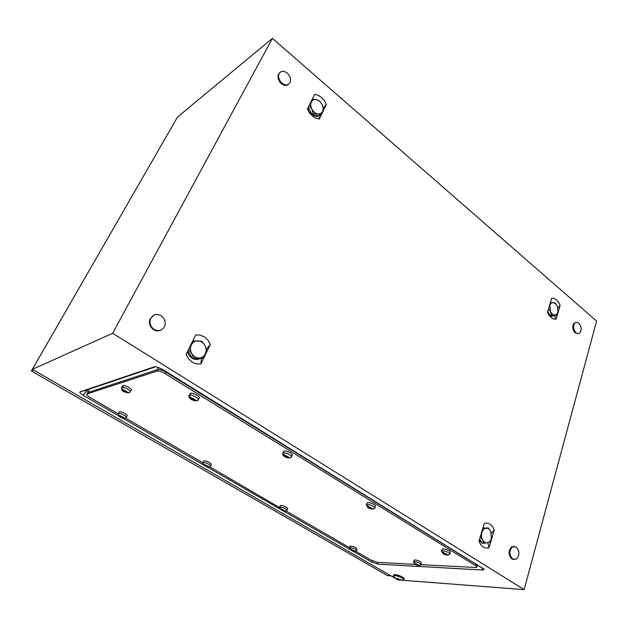 <?xml version="1.0" encoding="UTF-8"?>
<svg xmlns="http://www.w3.org/2000/svg" width="628" height="628" viewBox="0 0 628 628"><rect width="100%" height="100%" fill="white"/><g stroke="black" fill="none" stroke-linecap="round" stroke-linejoin="round"><path stroke-width="0.94" d="M88.234 391.684L86.24 390.153L155.705 366.776M596.6 321.057L524.121 589.629L112.679 333.28L272.419 38.371L596.6 321.057M112.679 333.28L32.366 369.335L398.05 579.919L524.121 589.629M352.771 551.078L371.705 562.021L378.001 564.14L482.602 570.043L484.259 569.313L162.487 369.358L156.592 366.917L154.088 366.87L80.219 391.801C79.309 392.382 80.258 393.536 83.077 395.271L118.959 416.003M122.421 418.005L203.464 464.822M206.651 466.667L280.119 509.104M283.095 510.823L349.969 549.461M32.366 369.335L177.496 117.075L272.419 38.371M210.333 344.489L208.064 340.313L204.445 336.922L200.057 335.069L195.74 334.959L186.108 354.451L188.439 358.698L192.144 362.097L194.342 363.219L196.611 363.895L200.944 363.91L210.333 344.489L206.479 349.152M326.332 104.507L324.456 100.723L321.528 97.379L318.019 95.181L314.612 94.428L307.43 108.966L309.353 112.804L314.094 117.428L319.314 119.022L326.332 104.507L323.302 108.204M494.26 529.954C491.952 524.435 488.623 522.26 484.282 523.43L478.96 541.218C481.331 546.815 484.698 548.958 489.063 547.663L494.26 529.954L491.457 533.18M560.097 305.428L558.653 302.343L556.51 299.807L554.037 298.371L551.698 298.206L547.53 312.124L549.005 315.24L552.428 318.655L556.031 319.314L560.097 305.428L557.9 307.995M489.063 547.663L487.901 542.773M483.034 527.583L485.232 528.03M485.248 543.094L482.273 543.212M481.951 543.087L479.211 540.37M319.314 119.022L318.977 115.874M318.223 115.709C315.727 118.182 308.128 113.291 307.853 108.118M556.031 319.314L554.563 315.711M553.511 315.633C552.279 316.677 550.693 316.418 548.77 314.848M200.944 363.91L201.368 358.721M199.814 358.682C197.804 359.86 195.355 359.797 192.458 358.494M192.333 358.423C189.57 356.523 188 354.184 187.615 351.413M395.067 577.485C393.442 576.512 392.947 575.86 393.591 575.538C395.679 575.327 398.552 576.151 402.203 578.011C403.82 578.985 404.299 579.628 403.663 579.95C402.242 580.209 399.926 579.66 396.715 578.317M393.842 575.476L393.889 574.651C395.978 574.439 398.843 575.264 402.501 577.124C404.11 578.098 404.597 578.741 403.953 579.063L403.859 579.338M512.707 559.069C509.08 555.011 508.963 550.952 512.362 546.886L516.114 546.886C519.741 550.984 519.827 555.05 516.373 559.093L512.707 559.069M514.042 559.595L511.906 559.03C508.28 554.987 508.162 550.929 511.561 546.862L513.9 546.313M281.964 83.171C279.013 80.305 278.016 77.22 278.981 73.923C280.802 70.736 283.55 70.454 287.208 73.068C290.167 75.972 291.141 79.065 290.136 82.354C288.323 85.463 285.599 85.738 281.964 83.171M288.401 84.38C286.368 85.942 284.005 85.691 281.336 83.642C278.385 80.777 277.388 77.691 278.353 74.402L280.041 72.346M576.009 332.769C573.207 329.402 572.815 326.152 574.84 323.004C575.994 322.007 577.281 322.07 578.686 323.192C581.481 326.576 581.858 329.833 579.817 332.958C578.671 333.931 577.399 333.861 576.009 332.769M578.239 333.641L575.24 332.934C572.446 329.574 572.053 326.325 574.071 323.177L575.648 322.47M154.096 329.37C150.539 326.701 149.315 323.287 150.414 319.126C152.769 314.471 156.356 313.348 161.168 315.743C164.748 318.49 165.941 321.952 164.732 326.136C162.385 330.618 158.837 331.694 154.096 329.37M160.611 330.242C158.256 331.254 155.893 331.042 153.515 329.614C149.966 326.945 148.742 323.53 149.849 319.377L153.829 315.178M390.961 575.837L387.445 575.586L31.4 370.983L171.672 127.194M31.4 370.983L33.559 370.018M118.142 413.774L89.859 397.406C87.033 395.664 86.091 394.502 87.033 393.929L156.859 371.132C158.947 370.85 161.702 371.69 165.117 373.652L475.412 565.569C476.864 566.503 477.217 567.155 476.487 567.508L421.2 564.713M87.371 393.293L87.747 392.594L157.636 369.594C159.724 369.303 162.479 370.143 165.886 372.106L475.828 564.172C477.272 565.114 477.633 565.757 476.903 566.118L476.731 566.684M415.061 564.384L377.554 562.358L371.195 560.223L355.636 551.219M349.529 547.679L285.991 510.909M279.539 507.589L209.611 466.706M202.781 462.757L125.459 418.005M89.325 389.658L87.747 392.594L157.636 369.594C159.724 369.303 162.479 370.143 165.886 372.106L475.828 564.172C477.272 565.114 477.633 565.757 476.903 566.118M413.475 562.162L413.664 561.652C415.265 561.471 417.377 562.06 419.991 563.418L420.964 564.902M419.7 565.608L414.299 562.853L415.485 564.03L414.998 564.14L418.798 565.577M414.025 560.561L414.205 560.019C415.799 559.831 417.91 560.419 420.525 561.777L421.498 563.261L421.137 564.368M416.105 563.952L415.901 564.572M415.634 563.622L415.493 564.07M415.618 563.606L415.485 564.03M417.636 564.517L417.424 565.176M417.51 564.423L417.282 565.129M416.694 564.164L416.427 564.988L415.092 563.803M349.443 548.095L349.615 547.647C351.013 547.49 352.928 548.048 355.377 549.312L356.484 550.811M355.354 551.455L350.086 548.801L351.256 549.932L350.871 550.057L354.553 551.447M350.008 546.564L350.181 546.101C351.57 545.944 353.493 546.493 355.935 547.765L357.042 549.265L356.657 550.348M351.939 549.932L351.743 550.473M353.383 550.505L353.187 551.046M353.266 550.418L353.054 551.007M352.583 550.081L352.292 550.874L350.871 549.712M281.273 510.015L279.758 507.086C281.116 506.922 283.016 507.487 285.457 508.766C286.941 509.669 287.389 510.274 286.792 510.564M280.064 508.319L282.576 510.603L285.724 511.176L280.064 508.319M280.19 506.019L280.402 505.501C281.768 505.336 283.668 505.893 286.101 507.173C287.585 508.083 288.024 508.68 287.428 508.978L287.004 510.038M282.192 509.559L281.956 510.156M283.683 510.187L283.456 510.752M283.558 510.124L283.322 510.705M282.945 509.693L282.576 510.603L280.92 509.284M202.805 463.119L203.072 462.546C204.398 462.389 206.274 462.962 208.7 464.257C210.49 465.356 211.032 466.078 210.341 466.423M203.221 463.888L206.086 466.423L209.32 466.981L203.221 463.888M203.551 461.502L203.817 460.921C205.144 460.764 207.02 461.329 209.438 462.624C211.228 463.731 211.769 464.453 211.071 464.799L210.6 465.843M205.701 465.199L205.372 465.913M208.025 466.73L206.102 465.238L204.618 465.191M207.216 465.937L206.942 466.533M207.083 465.874L206.808 466.494M206.494 465.521L206.086 466.423L204.155 464.924M118.19 414.048L118.504 413.428C119.791 413.279 121.644 413.868 124.061 415.179C126.22 416.513 126.903 417.385 126.102 417.793M118.511 414.904L119.901 416.631L121.785 417.722L125.098 418.264L118.511 414.904M119.045 412.384L119.367 411.764C120.647 411.615 122.499 412.196 124.917 413.507C127.076 414.849 127.751 415.72 126.95 416.129L126.416 417.18M121.424 416.262L120.969 417.149M122.931 417.173L122.609 417.801M122.798 417.102L122.468 417.753M122.24 416.835L121.785 417.722L119.532 416.019M121.887 388.842L121.856 387.398C123.3 387.217 125.302 387.845 127.877 389.274C130.286 390.828 131.001 391.841 130.004 392.327M121.785 389.038L123.3 390.993L125.357 392.217L128.991 392.783L126.864 392.092L127.037 391.707L123.504 390.09L122.382 388.858L121.785 389.038M123.182 387.413L122.79 385.6C124.234 385.419 126.236 386.039 128.803 387.468C131.213 389.022 131.919 390.043 130.93 390.538L130.412 391.534M125.011 390.514L124.462 391.566M123.747 390.239L123.52 390.687M123.677 390.192L123.457 390.608M126.652 391.519L126.259 392.272M126.511 391.448L126.11 392.225M125.906 391.158L125.357 392.217L122.9 390.278M189.436 396.833L189.46 395.145C191.148 394.918 193.353 395.585 196.085 397.139C198.464 398.725 199.092 399.777 197.953 400.303M189.421 396.872L191.148 398.529L190.873 398.921L192.977 400.217L196.909 400.821L191.312 397.995L190.158 396.684L189.421 396.872M190.512 395.083L190.386 393.23C192.066 392.995 194.28 393.662 197.004 395.216C199.382 396.802 200.002 397.862 198.864 398.387L198.44 399.282M192.623 398.403L192.089 399.526M191.446 398.074L191.195 398.607M191.383 398.034L191.148 398.529M194.429 399.408L194.005 400.287M194.272 399.329L193.84 400.232M193.589 398.929L192.977 400.217L190.574 398.176M282.616 453.785L283.024 452.906C284.774 452.662 287.02 453.306 289.775 454.837C291.682 456.101 292.161 456.949 291.211 457.38M283.244 454.437L284.79 455.952L284.39 456.242L286.266 457.396L290.081 458.032L288.166 457.427L288.566 457.137L285.104 455.543L284.068 454.334L283.244 454.437M283.416 451.972L283.801 451.037C285.552 450.794 287.805 451.438 290.552 452.969C292.46 454.225 292.931 455.072 291.981 455.512L291.596 456.454M285.881 455.92L285.52 456.799M285.034 455.496L284.814 456.022M284.986 455.473L284.79 455.952M287.679 456.697L287.334 457.514M287.522 456.619L287.177 457.467M286.815 456.077L286.266 457.396L284.28 455.638M366.273 505.242L366.587 504.48C368.393 504.237 370.677 504.873 373.464 506.38C375.002 507.385 375.379 508.068 374.602 508.421M367.066 505.87L368.463 507.267L367.977 507.471L369.656 508.499L373.346 509.151L369.35 507.243L367.961 505.846L367.066 505.87M366.956 503.483L367.247 502.667C369.044 502.416 371.336 503.044 374.115 504.559C375.654 505.564 376.031 506.247 375.254 506.608L374.892 507.612M369.295 507.204L369.013 507.981M368.667 506.796L368.479 507.322M368.636 506.772L368.463 507.267M371.03 507.879L370.748 508.664M370.897 507.769L370.591 508.617M370.065 507.361L369.656 508.499L368.008 506.984M441.453 551.462L441.696 550.819C443.533 550.575 445.849 551.203 448.659 552.695C449.907 553.504 450.221 554.053 449.593 554.351M448.211 555.121L444.616 553.425L443.352 552.138L442.41 552.098L443.674 553.394L443.117 553.527L444.632 554.453L447.521 555.128M442.034 549.743L442.253 549.053C444.09 548.809 446.406 549.437 449.216 550.929C450.457 551.729 450.771 552.287 450.143 552.585L449.805 553.66M444.326 553.244L444.09 553.998M445.99 553.849L445.739 554.657M445.856 553.739L445.59 554.603M444.938 553.504L444.632 554.453L443.266 553.135M548.511 308.866L550.505 311.574L551.305 314.973L556.22 315.35L557.86 312.163L557.664 307.123L556.11 304.266L553.197 302.531C551.604 302.468 550.481 303.395 549.838 305.326L550.505 311.574C551.572 313.647 552.915 314.785 554.524 314.989C556.118 315.028 557.232 314.086 557.86 312.163L557.986 311.645M556.07 304.219L554.877 302.939L550.411 302.492M550.097 303.567L548.998 307.233M549.79 315.342L551.321 314.981L549.79 315.342L547.797 311.237M556.204 315.358L549.806 315.35M549.217 314.149L547.616 311.833M322.541 111.47C323.459 109.358 323.294 106.996 322.046 104.389C320.665 101.846 318.804 100.252 316.473 99.617C314.141 99.161 312.438 99.93 311.339 101.924C310.397 104.044 310.562 106.43 311.826 109.06C313.239 111.627 315.107 113.221 317.454 113.833C319.778 114.257 321.473 113.472 322.541 111.47L323.404 108.77L322.046 104.389L319.377 100.896L316.473 99.617L312.242 99.232L309.141 105.528L311.826 109.06L313.215 113.448L317.454 113.833L320.351 115.05L322.541 111.47M313.215 113.448L311.92 114.304L308.285 107.239M311.92 114.304L313.231 113.464M319.048 115.89L320.366 115.042L319.048 115.89L311.935 114.32M315.334 115.065L314.29 114.838M311.088 112.687L308.795 108.228M205.293 353.909C206.526 351.107 206.392 348.257 204.885 345.376C203.205 342.59 200.897 341.083 197.946 340.855C194.994 340.855 192.788 342.197 191.328 344.898C190.056 347.724 190.19 350.597 191.721 353.517C193.432 356.327 195.771 357.827 198.738 358.015C201.69 357.976 203.872 356.602 205.293 353.909L206.698 349.906L204.885 345.376L201.839 341.263L192.796 340.918L191.328 344.898L188.643 349.356L191.721 353.517L193.581 358.086L202.624 358.329L205.293 353.909M193.581 358.086L192.364 358.486L187.96 350.707M192.364 358.486L193.605 358.093M202.624 358.329L192.388 358.494M190.166 354.6L189.499 353.423M491.418 538.604L490.743 531.327C489.51 529.129 487.932 528.101 486.001 528.242C484.078 528.572 482.704 529.977 481.888 532.45C481.197 535.017 481.417 537.466 482.555 539.79C483.803 542.003 485.405 543.024 487.344 542.859C489.259 542.49 490.617 541.077 491.418 538.604L489.502 542.419L483.599 543.244L482.006 543.196L479.69 538.777M480.31 536.705L482.555 539.79L483.584 543.236M490.743 531.327L488.144 527.873L482.744 528.564M482.28 530.111L480.875 534.797M482.006 543.196L483.599 543.244M482.814 528.329L488.144 527.873M480.812 540.92L479.588 539.122M481.833 567.382L482.602 570.043M377.483 562.35L378.001 564.14M372.757 561.008L371.705 562.021M86.79 390.844L83.077 395.271M86.24 390.153L80.219 391.801M166.13 371.619L165.117 373.652M158.609 367.49L156.749 371.164M475.953 563.732L475.412 565.569M87.747 392.594L87.033 393.929M415.932 563.842L418.209 564.698L418.64 565.451M417.808 565.412L416.427 564.988M351.601 549.736L354.302 551.298M353.572 551.266L352.292 550.874M281.603 509.269L284.555 510.98M283.88 510.996L282.576 510.603M207.405 466.8L206.086 466.423M120.074 415.885L122.476 416.772L123.669 417.958M123.119 418.091L121.785 417.722M123.504 390.09L126.134 391.056L127.421 392.421M126.817 392.602L125.357 392.217M191.312 397.995L194.138 399.023L195.324 400.452M194.578 400.633L192.977 400.217M285.104 455.543L287.805 456.54L288.676 457.734M287.844 457.828L286.266 457.396M368.895 506.961L371.486 507.919L372.098 508.923M371.203 508.947L369.656 508.499M444.208 553.174L446.689 554.1L447.089 554.94M446.147 554.909L444.632 554.453M393.591 575.538L393.889 574.651M512.362 546.886L511.561 546.862M278.981 73.923L278.353 74.402M574.84 323.004L574.071 323.177M150.414 319.126L149.849 319.377M158.688 367.521L156.859 371.132M477.351 564.596L477.147 565.294M413.491 561.754L415.006 564.337M413.664 561.652L414.205 560.019M415.32 564.517L417.863 565.443M419.755 565.435L420.705 564.957M349.466 547.726L351.005 550.293M349.615 547.647L350.181 546.101M351.256 550.434L353.643 551.313M355.417 551.29L356.264 550.858M279.758 507.086L280.402 505.501M281.501 510.14L283.989 511.051M285.803 510.988L286.541 510.611M202.875 462.648C203.315 465.497 202.349 463.621 204.767 465.827M203.072 462.546L203.817 460.921M204.956 465.937L207.578 466.894M209.407 466.785L210.058 466.471M118.284 413.53C118.472 415.807 119.187 417.008 120.45 417.133M118.504 413.428L119.367 411.764M120.6 417.22L123.394 418.232M125.176 418.115L125.788 417.84M121.573 387.523C121.628 389.949 122.397 391.299 123.881 391.566M121.856 387.398L122.79 385.6M124.046 391.66L127.162 392.775M129.07 392.618L129.603 392.382M189.107 395.31C188.416 396.747 189.161 398.144 191.32 399.494M189.46 395.145L190.386 393.23M191.548 399.628L194.884 400.797M197.035 400.57L197.451 400.381M282.71 453.063C282.977 455.999 282.2 454.334 284.625 456.658M283.024 452.906L283.801 451.037M284.908 456.831L288.017 457.922M290.199 457.734L290.764 457.459M366.32 504.629L368.032 507.762M366.587 504.48L367.247 502.667M368.353 507.958L371.305 509.002M373.448 508.876L374.209 508.507M441.476 550.944L443.03 553.715M441.696 550.819L442.253 549.053M443.392 553.935L446.21 554.94M448.274 554.901L449.248 554.43"/></g></svg>
